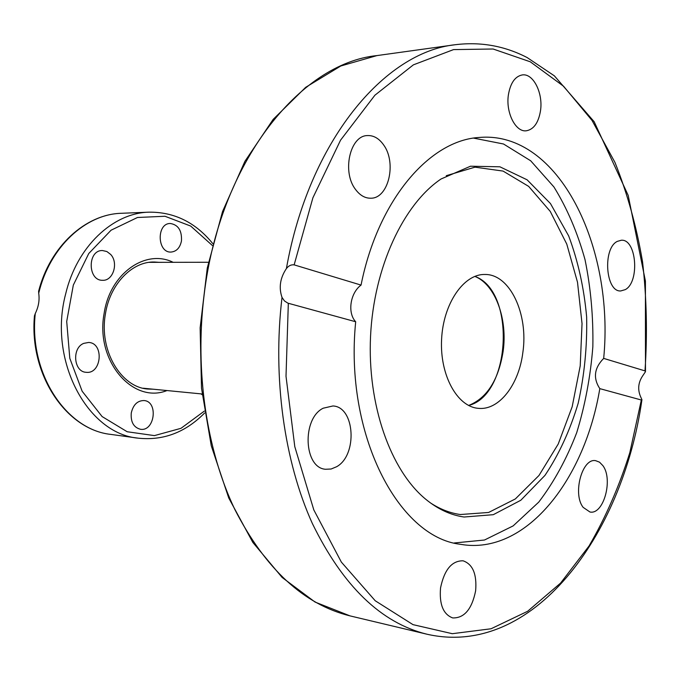 <?xml version="1.0" encoding="UTF-8"?>
<svg xmlns="http://www.w3.org/2000/svg" width="681" height="681" viewBox="0 0 681 681"><rect width="100%" height="100%" fill="white"/><g stroke="black" fill="none" stroke-linecap="round" stroke-linejoin="round"><path stroke-width="1.02" d="M503.097 351.592C498.39 380.219 486.889 398.181 468.613 405.467C511.09 395.167 516.113 290.727 474.81 276.392C495.24 284.343 507.864 319.142 503.097 351.592M522.829 352.656C518.888 384.756 499.028 410.609 478.377 408.336C457.283 406.863 439.73 375.248 441.586 339.487C443.169 303.717 463.667 273.924 484.804 274.477C509.933 273.864 528.652 314.196 522.829 352.656M599.808 388.63C592.93 378.117 594.224 368.038 603.681 358.402L644.992 370.89L645.443 371.749L643.307 374.925C638.284 381.913 637.373 389.174 640.583 396.683L641.936 399.713L641.34 400.011L599.808 388.63C584.979 478.309 527.877 552.742 464.399 544.894L460.092 544.255C398.249 537.037 344.314 434.086 355.686 321.755L287.884 303.156L284.428 300.917L282.019 297.41C278.648 287.637 280.104 278.027 286.395 268.578C288.582 265.752 291.162 264.509 294.141 264.866L361.049 285.084C350.187 293.043 347.25 312.885 355.686 321.755M473.67 138.132L503.523 143.997L530.686 160.784L553.891 186.909C567.128 208.284 577.505 232.536 585.022 259.665C590.776 287.85 593.381 316.878 592.845 346.757C590.512 376.55 585.132 405.195 576.705 432.69C566.626 458.977 553.968 482.122 538.739 502.127L513.142 525.902L484.489 540.016L454.21 542.978M361.049 285.084C378.134 199.244 430.154 139.86 479.645 137.434C558.76 130.786 614.637 246.99 603.681 358.402M383.616 144.9C396.895 162.793 388.528 198.477 370.881 198.214C365.084 198.341 359.951 195.396 355.491 189.395C341.853 171.995 349.923 135.757 367.272 135.579C373.537 135.255 378.985 138.354 383.616 144.9M625.286 289.621L620.731 290.949C605.588 292.192 602.464 248.369 617.309 241.38L621.336 240.231C636.573 238.869 639.919 281.968 625.286 289.621M540.501 110.773C538.475 122.793 533.742 129.467 526.285 130.795C515.611 132.327 505.591 112.569 508.401 94.804C510.444 82.988 515.066 76.357 522.276 74.927C533.291 73.105 543.268 93.144 540.501 110.773M602.881 465.634C613.377 479.364 603.596 515.04 589.95 512.001L583.166 507.371C572.363 493.938 582.187 457.768 595.654 460.679L599.535 462.178L602.881 465.634M475.636 590.802C471.907 609.197 464.263 618.237 452.703 617.931C443.246 614.381 439.185 604.37 440.547 587.89C444.344 569.691 451.852 560.659 463.08 560.803C472.81 564.217 476.989 574.211 475.636 590.802M336.576 466.749L331.128 469.013L325.569 469.269C303.76 467.958 301.726 418.636 323.169 408.217L332.932 405.97C355.005 406.744 357.789 455.257 336.576 466.749M464.067 517.015C450.66 515.125 437.857 509.184 425.668 499.19C390.562 470.358 367.238 404.88 370.558 336.073C373.852 267.258 403.348 204.317 441.058 178.984L470.503 166.215L499.897 166.802L527.111 179.81L550.452 203.551L568.661 235.898C578.024 260.917 584.017 287.91 586.639 316.878C587.26 346.246 584.443 375.027 578.186 403.229C570.048 430.392 558.973 454.448 544.953 475.415L520.812 500.254L493.274 514.691L464.067 517.015M446.268 175.689L474.989 167.16L503.08 171.084L528.66 186.39L550.248 211.408L566.771 244.096L577.505 282.24L582.034 323.594L580.221 365.85L572.176 406.753L558.224 444.038L538.986 475.474L515.355 498.935L488.592 512.47L460.288 514.53C450.073 513.074 440.156 509.226 430.537 502.97M131.271 412.941C133.212 404.735 137.46 400.598 144.014 400.547C158.554 401.441 154.783 431.763 140.431 429.268C133.629 427.438 130.573 421.999 131.271 412.941M202.18 394.725L201.006 393.882M83.763 343.36L88.581 342.466C104.27 342.807 101.741 374.337 86.181 372.303C73.684 371.996 71.633 347.974 83.763 343.36M110.645 254.422C118.766 262.806 113.182 281.006 102.644 280.291C87.508 280.887 87.338 249.936 102.49 250.54L106.866 251.527L110.645 254.422M181.469 240.929C180.005 247.816 176.524 251.519 171.025 252.064C157.124 252.94 156.341 223.198 170.293 223.496C178.26 224.756 181.98 230.57 181.469 240.929M38.638 291.153L38.706 293.247C39.728 299.972 38.579 306.739 35.276 313.532L34.45 315.95M294.141 264.866L312.902 197.788L340.56 140.167L374.89 95.229L413.384 64.848L453.537 49.602L493.112 49.006L530.269 61.792L563.587 86.257L592.044 120.452L614.952 162.393C627.397 193.498 636.607 226.696 642.575 261.989C646.678 297.938 647.478 334.235 644.992 370.89M645.477 371.409L645.418 281.091L628.188 195.37L594.155 121.712L554.36 75.838L527.154 57.57C504.638 45.899 480.675 41.609 455.257 44.716C384.399 52.122 309.046 141.095 286.395 268.578M376.942 55.587L340.815 65.989L305.675 87.33L273.166 119.379L244.93 161.303L222.525 211.578L207.279 268.016L200.129 327.884L201.508 388.17L211.272 445.8L228.748 497.99L252.838 542.425L282.121 577.445L315.048 602.055L350.008 615.879C303.888 604.549 265.496 569.103 234.86 509.541C206.649 450.592 194.723 371.392 204.045 295.563C219.461 162.674 299.861 63.214 376.942 55.587L455.257 44.716M282.019 297.41C272.451 377.691 284.258 461.531 312.366 523.519C342.935 586.094 381.122 622.987 426.919 634.207L350.008 615.879M641.34 400.011L629.806 452.695C619.174 486.489 605.579 517.594 589.031 546.009L560.582 583.089L527.596 611.308L491.061 628.767L452.295 633.696L412.992 624.639L375.231 600.761L341.36 562.106L313.805 509.899L294.796 446.685L286.011 376.252L288.327 303.3M153.148 389.2L148.083 389.038C121.244 387.676 98.702 350.579 105.436 313.856C110.033 283.815 132.31 261.444 154.187 262.006L159.243 262.338M173.144 262.313C145.606 248.608 109.947 273.447 104.133 313.371C95.085 360.683 132.769 404.344 166.981 390.553M204.334 411.111L181.001 428.315L154.425 435.61L127.177 431.745L102.116 416.568L82.154 391.234L69.802 358.3L66.704 321.466L73.318 285.101L88.768 253.502L111.071 230.204L137.468 217.494L164.972 216.26L190.714 226.066L212.302 245.441M212.77 243.594C195.541 222.406 174.293 211.927 149.037 212.166C112.952 212.906 76.791 246.582 65.665 293.92C47.925 360.317 87.449 433.771 138.175 438.164L110.918 434.41C66.278 429.932 28.687 373.392 35.276 313.532M38.706 293.247C49.73 246.99 85.619 214.038 121.541 213.281L149.037 212.166M641.902 399.934C622.443 536.33 532.414 658.263 426.919 634.207M110.918 434.41C66.227 429.779 28.9 374.584 34.476 315.626M138.175 438.164C163.295 440.82 185.445 432.426 204.632 412.992M38.579 291.391C50.071 246.224 85.627 214.106 121.541 213.281M208.429 262.262L149.224 262.347M202.095 393.984L143.172 388.221"/></g></svg>
